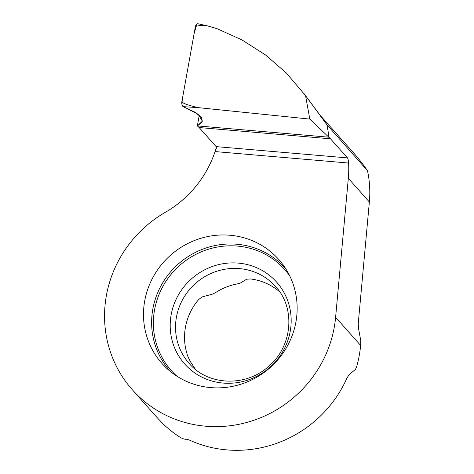 <?xml version="1.0" encoding="UTF-8"?>
<svg xmlns="http://www.w3.org/2000/svg" width="474" height="474" viewBox="0 0 474 474"><rect width="100%" height="100%" fill="white"/><g stroke="black" fill="none" stroke-linecap="round" stroke-linejoin="round"><path stroke-width="0.71" d="M347.478 157.901C348.011 158.713 348.384 160.425 348.597 163.038A107.1 102.846 -41.6 0 1 348.319 178.319L335.61 317.278A117.813 113.132 138.4 0 1 255.391 419.739A117.813 113.132 138.4 0 1 132.27 389.693A117.813 113.132 138.4 0 1 165.296 212.334A107.1 102.846 -41.6 0 0 215.048 151.567L216.316 148.374L216.108 146.614L347.478 157.901L330.508 138.805L199.157 127.547L216.108 146.614M199.157 127.547L197.356 125.9L328.814 137.187L330.508 138.805M196.823 24.02L194.127 33.565L182.686 97.152L183.071 106.644L194.814 112.119L201.361 117.351L202.167 122.025L197.356 125.9L199.281 115.188L197.356 125.9L202.481 121.083L198.055 114.222L183.071 106.644C181.992 105.625 181.601 103.942 181.886 101.596C182.004 103.054 187.396 105.068 198.061 107.628L309.806 119.093L328.814 137.187A107.1 102.846 -41.6 0 0 326.841 124.626L367.492 170.753A107.1 102.846 138.4 0 1 369.365 201.995L358.261 323.387L358.421 327.925L360.732 340.451L360.625 345.416A117.813 113.132 138.4 0 1 356.703 366.538L355.417 369.442L349.19 374.602L347.075 377.796A117.813 113.132 138.4 0 1 189.926 440.299L186.845 439.173C185.998 439.493 184.416 439.226 182.105 438.373L179.616 436.975A117.813 113.132 138.4 0 1 162.274 423.086L155.543 415.876M279.743 291.877A57.834 55.535 -41.6 0 0 250.622 278.967L246.741 279.18L240.282 283.079L237.166 283.962A57.834 55.535 138.4 0 0 215.8 292.458L212.595 294.087L202.078 296.943L198.511 299.692A57.834 55.535 -41.6 0 0 188.172 357.135L190.424 361.721L195.537 369.471M367.492 170.753A192.782 185.127 -41.6 0 0 353.444 152.741L319.79 114.88M348.597 163.038L215.048 151.567L216.363 147.325M233.949 235.691A78.18 75.082 -41.6 0 0 152.036 279.139A78.18 75.082 -41.6 0 0 166.617 368.209A78.18 75.082 -41.6 0 0 270.198 367.54A78.18 75.082 -41.6 0 0 283.014 264.753A78.18 75.082 -41.6 0 0 233.949 235.691M324.56 121.332L328.518 126.908M322.984 119.199L326.841 124.626L322.984 119.199M199.281 115.188L197.356 125.9L328.814 137.187A107.1 102.846 138.4 0 0 326.841 124.626L305.558 95.665L309.806 119.093M195.324 26.894C195.815 24.802 196.639 23.741 197.8 23.7L207.185 25.803C199.643 25.442 195.691 25.809 195.324 26.894L181.886 101.596M183.071 106.644L198.061 107.628M207.185 25.803L216.76 28.576L241.918 39.893L265.363 54.836L286.32 72.996L305.558 95.665M348.319 178.319L369.365 201.995M335.61 317.278L360.625 345.416M286.029 269.202A77.173 74.11 -41.6 0 0 240.911 244.697A77.173 74.11 -41.6 0 0 161.356 285.141A77.173 74.11 -41.6 0 0 170.687 371.729M289.756 275.939A75.935 72.919 -41.6 0 0 241.23 246.504A75.935 72.919 -41.6 0 0 161.332 289.389A75.935 72.919 -41.6 0 0 176.938 376.22M241.414 263.455A61.561 59.114 -41.6 0 0 173.762 345.724A61.561 59.114 -41.6 0 0 276.875 360.08A61.561 59.114 -41.6 0 0 241.414 263.455M242.445 268.948A57.834 55.535 -41.6 0 0 183.077 298.798A57.834 55.535 -41.6 0 0 189.138 363.392C207.671 385.516 245.609 387.424 268.557 366.42C292.713 346.257 295.628 307.774 275.59 286.551A57.834 55.535 -41.6 0 0 242.445 268.948M132.27 389.693L155.585 415.923M324.512 121.261L304.142 93.728"/></g></svg>
